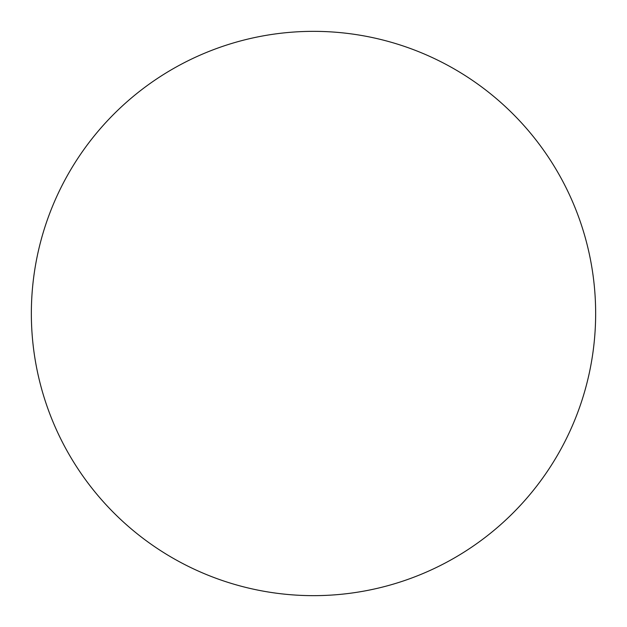 <?xml version="1.0" encoding="UTF-8"?>
<svg xmlns="http://www.w3.org/2000/svg" width="627" height="627" viewBox="0 0 627 627"><rect width="100%" height="100%" fill="white"/><g stroke="black" fill="none" stroke-linecap="round" stroke-linejoin="round"><path stroke-width="0.94" d="M595.65 313.5A282.15 282.15 0 0 0 313.5 31.35A282.15 282.15 0 0 0 31.35 313.5A282.15 282.15 0 0 0 313.5 595.65A282.15 282.15 0 0 0 595.65 313.5"/></g></svg>
